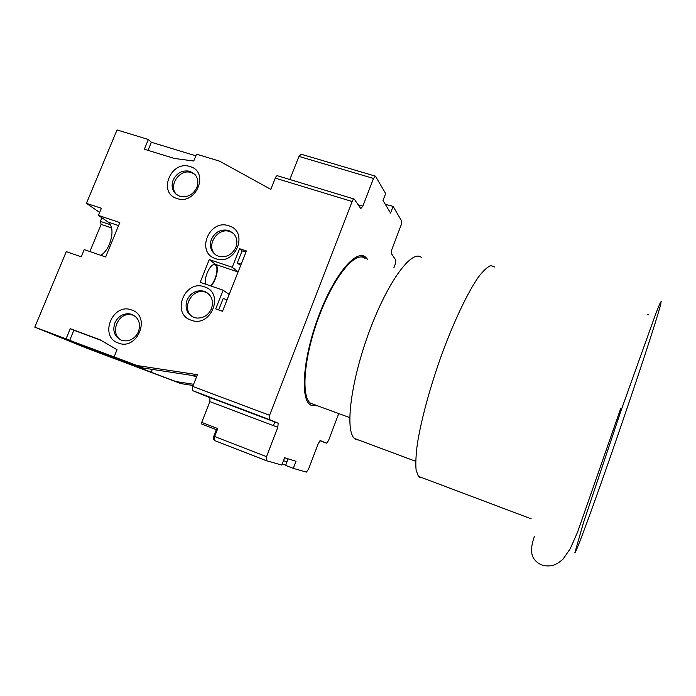<?xml version="1.0" encoding="UTF-8"?>
<svg xmlns="http://www.w3.org/2000/svg" width="696" height="696" viewBox="0 0 696 696"><rect width="100%" height="100%" fill="white"/><g stroke="black" fill="none" stroke-linecap="round" stroke-linejoin="round"><path stroke-width="1.04" d="M385.34 204.38L393.11 206.373L390.56 213.054L383 200.492L385.645 193.575L375.457 176.166L373.491 178.463L362.834 206.19L360.789 208.583L354.264 199.073C353.638 198.778 352.924 199.595 352.124 201.518L269.604 415.286L269.239 419.497L278.183 423.229L277.808 427.292L266.516 456.654L266.133 460.604L281.802 465.093L284.612 457.742L295.983 461.274L293.286 468.356L306.423 472.097L308.546 469.13L318.281 443.465L320.351 440.62L326.598 443.204L328.582 440.429L338.735 413.581M201.709 422.402L217.761 428.579L216.334 429.658L201.64 423.986L201.709 422.402L209.887 401.618L209.948 397.503L210.662 397.79M101.172 340.405L73.854 330.252L69.687 340.361L66.05 338.882L70.252 328.703L100.207 339.839L117.032 349.731L114.109 356.918L137.042 365.53L197.403 374.683L192.749 386.437L192.609 390.639L210.288 397.834M240.564 265.533L237.319 262.897L242.095 250.865L239.598 248.716L246.41 250.96L222.511 311.295L215.699 308.911L223.129 290.189L200.161 282.315L209.261 259.565L232.229 267.264L238.119 271.901M375.188 176.079L301.107 154.216L298.949 156.4L289.84 179.516M353.968 198.986L277.626 175.81C276.869 175.47 276.077 176.245 275.268 178.115L270.814 189.356L219.501 161.133L196.533 154.147L193.74 161.011L174.365 158.453L144.35 149.214L148.37 139.478L151.371 142.262L148.031 150.353M73.089 341.736L70.218 341.492L41.812 329.991L101.094 352.246L126.916 362.799L70.218 341.492L87.017 348.296L181.004 383.626L193.123 385.497M274.998 422.011L273.25 425.569M393.11 206.373L401.662 221.05L401.096 225.104L391.839 249.507L391.3 253.483L395.85 260.156L395.311 264.01L393.901 267.716M316.584 405.785L311.103 405.316L309.903 404.524C299.898 397.39 303.465 355.673 319.064 314.966C334.532 274.172 356.335 248.716 365.618 257.163L367.514 259.277M288.135 458.838L285.63 465.389L293.286 468.356M66.05 338.882L34.8 327.146L66.294 251.621L81.241 256.815L84.233 249.603L105.644 256.989L119.834 222.555L98.414 215.421L101.381 208.278L86.426 203.345L117.032 129.934L148.37 139.478M190.008 166.57C170.981 159.819 157.366 193.036 177.019 198.517C196.228 205.529 209.853 171.764 190.008 166.57M204.467 286.848C184.788 279.157 170.833 313.809 191.148 320.186C211.01 328.155 224.973 292.903 204.467 286.848M131.692 309.998C112.691 302.264 98.623 336.594 118.259 343.024C137.434 351.045 151.519 316.123 131.692 309.998M228.827 225.817C209.148 218.561 195.385 252.726 215.708 258.695C235.579 266.229 249.342 231.472 228.827 225.817M239.598 248.716L232.229 267.264M195.846 155.826L151.371 142.262M99.65 212.454L86.426 203.345M89.871 251.552L101.129 224.39L100.328 221.345L101.816 217.744M41.812 329.991L34.8 327.146M205.781 284.238C203.275 277.713 211.314 261.609 215.308 265.08L215.395 265.15C219.214 267.499 215.395 282.559 210.192 285.751M100.816 255.328C104.313 253.205 107.219 249.455 109.507 244.07C113.17 233.804 112.778 226.505 108.332 222.181L98.414 215.421M111.621 227.914L101.129 224.39M110.516 224.756L100.328 221.345M69.687 340.361L114.109 356.918M137.042 365.53L142.958 367.966L196.82 376.153M193.601 384.288L176.044 381.582L151.18 372.238L116.423 358.005L142.958 367.966M176.044 381.582L181.004 383.626M73.854 330.252L70.252 328.703M195.759 375.988L196.742 376.353M151.18 372.238L152.32 369.385M196.472 377.041L192.183 375.449M210.749 285.943C216.082 281.75 219.527 266.846 215.673 264.454L209.261 259.565M218.657 309.946L223.207 298.48L227.061 299.811M229.175 294.478L223.129 290.189M242.095 250.865L245.949 252.135M237.319 262.897L241.173 264.175M173.147 180.081C176.923 172.765 182.543 169.841 190.008 171.312L194.837 174.339C197.995 178.063 198.656 182.456 196.82 187.529C193.01 194.906 187.355 197.838 179.855 196.298L176.114 194.254C172.121 190.486 171.129 185.762 173.147 180.081M195.002 174.513L191.391 172.617C179.533 168.249 167.571 186.302 176.758 194.749M187.033 300.106C190.756 292.694 196.394 289.727 203.954 291.198L204.415 291.346C211.541 294.695 213.898 300.463 211.506 308.667C208.452 315.123 203.58 318.255 196.872 318.063L194.01 317.428C186.928 314.009 184.597 308.232 187.033 300.106M207.834 293.199L205.329 292.12C191.783 287.291 180.473 309.32 192.679 316.863M114.849 322.979C117.841 316.697 122.548 313.618 128.96 313.739L131.866 314.375C138.739 317.733 140.949 323.475 138.495 331.6C135.885 337.282 131.692 340.379 125.906 340.918L121.374 340.214C114.535 336.777 112.361 331.035 114.849 322.979M134.024 315.418L130.57 314.575C117.25 312.695 109.498 334.419 121.478 340.248M211.393 239.311C215.229 231.794 220.997 228.853 228.714 230.48L233.021 232.986C236.875 236.91 237.832 241.703 235.874 247.358C232.003 254.945 226.2 257.885 218.448 256.189L215.977 255.04C210.723 251.213 209.2 245.966 211.393 239.311M233.482 233.43L229.993 231.611C217.369 226.783 205.233 246.254 215.577 254.78M365.165 258.529C356.048 250.238 334.637 275.259 319.455 315.288C304.161 355.23 300.637 396.181 310.468 403.202L314.644 404.733M421.82 257.833C412.885 248.202 388.664 279.679 369.82 330.087C350.854 380.416 344.633 430.815 354.569 438.515L356.082 439.55L358.832 440.107M494.638 267.012L490.767 265.576C487.357 266.916 483.163 270.848 478.204 277.382C467.747 292.52 454.392 320.369 442.299 352.959C430.398 385.819 421.176 419.662 417.374 443.778C415.904 454.975 415.486 463.797 416.121 470.235L418.4 476.334L419.827 477.421L421.924 477.656M269.343 419.566L192.74 390.708M278.078 423.168L209.948 397.503M192.749 386.437L269.604 415.286M209.887 401.618L277.808 427.292M217.761 428.579L214.646 436.531L266.516 456.654M201.64 423.986L216.334 429.658L213.803 436.166L214.646 436.531L214.411 440.472L266.203 460.648M319.969 440.699L326.598 443.204M282.272 463.858L285.699 465.198L282.263 463.875M283.516 460.613L286.943 461.944M373.491 178.463L298.949 156.4M362.834 206.19L358.162 204.763M352.124 201.518L275.268 178.115M118.581 225.608L108.332 222.181M238.084 271.979L215.673 264.454M621.371 409.648L583.492 522.635L574.852 552.781C576.514 552.085 595.82 498.988 615.873 440.925L615.899 440.838C635.979 382.739 656.18 321.569 660.521 305.057L661.2 301.377L659.678 304.065L655.858 313.487L621.371 409.648M269.239 419.497L192.609 390.639M210.07 397.564L278.183 423.229M213.794 436.183C213.194 439.907 212.863 438.245 214.411 440.472L266.133 460.604M214.255 264.732L215.308 265.08M205.329 292.12L203.954 291.198M130.57 314.575L128.96 313.739M360.711 255.597L365.618 257.163M310.468 403.202L349.705 417.609M354.569 438.515L415.669 461.3M418.4 476.334L531.222 518.851M647.758 314.575L648.428 314.783M534.337 536.677C530.891 546.334 530.665 553.581 533.649 558.409C537.973 564.647 544.324 567.005 552.711 565.483C556.278 564.308 559.767 562.133 563.177 558.958L570.259 548.683L577.593 532.092L620.667 408.604"/></g></svg>
